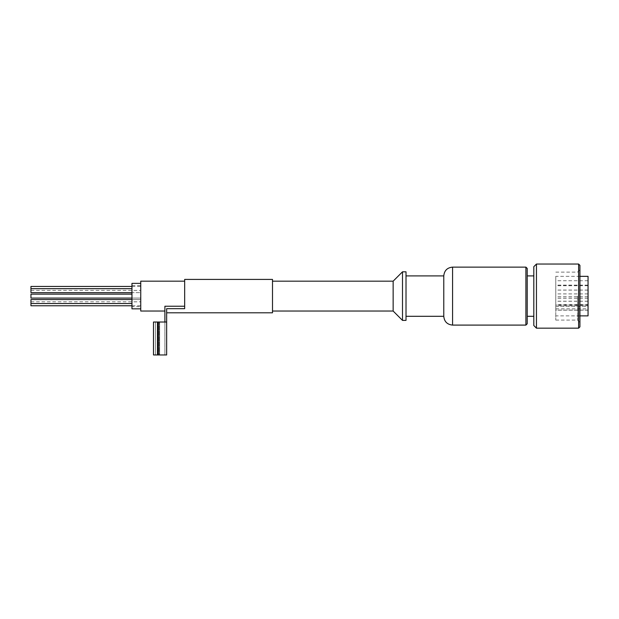 <?xml version="1.0" encoding="UTF-8"?>
<svg xmlns="http://www.w3.org/2000/svg" width="619" height="619" viewBox="0 0 619 619"><rect width="100%" height="100%" fill="white"/><g stroke="black" fill="none" stroke-linecap="round" stroke-linejoin="round"><path stroke-width="0.46" stroke-dasharray="3.1 2.32" d="M272.499 279.417L272.499 312.796M184.663 279.417L184.663 308.672L166.658 308.672L166.658 322.019L164.902 322.019L164.902 306.227L164.902 311.04L164.902 306.227L184.663 306.227L184.663 281.173L184.663 306.227M272.499 296.106L272.499 311.04L272.499 296.106M393.142 281.173L393.142 311.04M579.926 265.365L579.926 326.847M579.926 296.106L579.926 269.752L579.926 296.106M578.61 264.042L578.61 328.163M536.449 264.042L536.449 328.163M533.81 266.681L533.81 325.532M533.81 296.106L533.81 316.309L533.81 296.106M527.226 268.437L527.226 323.776M443.777 275.904L443.777 316.309M406.01 271.818L406.01 320.394M402.497 271.818L402.497 320.394M577.55 296.106L577.55 320.077L577.55 296.106M555.769 296.106L555.769 320.077L555.769 296.106M555.769 308.827L555.769 276.345L555.769 308.827L588.05 308.827L588.05 310.088L555.769 310.088M588.05 310.088L588.05 315.868M588.05 276.345L588.05 306.281L555.769 306.281M588.05 306.281L588.05 305.02L555.769 305.02M588.05 299.008L588.05 296.811L588.05 299.008M555.769 299.008L555.769 296.811L555.769 299.008M588.05 287.866L588.05 285.668L588.05 287.866M555.769 287.866L555.769 285.668L555.769 287.866M588.05 307.96L588.05 310.158L588.05 307.96M555.769 307.96L555.769 310.158L555.769 307.96M588.05 296.106L588.05 298.304L588.05 296.106M588.05 282.929L588.05 280.732L588.05 282.929M555.769 282.929L555.769 280.732L555.769 282.929M588.05 307.991L588.05 305.794L588.05 307.991M555.769 307.991L555.769 305.794L555.769 307.991M588.05 287.912L588.05 290.11L588.05 287.912M555.769 287.912L555.769 290.11L555.769 287.912M588.05 299.07L588.05 301.267L588.05 299.07M555.769 299.07L555.769 301.267L555.769 299.07M588.05 308.827L588.05 305.02M157.474 354.958L157.474 322.019L157.474 354.958L157.474 322.019L158.247 322.019L153.481 322.019L157.474 322.019L153.481 322.019L153.481 354.958L159.632 354.958L159.632 322.019L159.632 354.958L155.439 354.958L164.902 354.958L164.902 322.019L166.658 322.019L166.658 354.958L158.247 354.958L159.632 354.958L159.632 322.019L159.106 322.019L164.902 322.019L155.439 322.019L159.632 322.019L158.247 322.019L159.632 322.019L159.632 354.958L164.902 354.958L164.902 322.019M131.963 299.565L140.745 299.565L140.745 303.519L140.745 299.565L140.745 303.519L140.745 299.565L30.95 299.565L30.95 305.771M131.963 294.126L30.95 294.126L30.95 298.079L30.95 294.126L30.95 298.079L140.745 298.079L140.745 294.126L140.745 298.079L140.745 294.126L140.745 298.079L131.963 298.079M30.95 286.442L30.95 292.648L30.95 288.694L30.95 292.648L140.745 292.648L140.745 288.694L140.745 292.648L140.745 288.694L140.745 292.648L131.963 292.648M140.745 303.79L140.745 305.771L140.745 303.79M140.745 288.423L140.745 286.442L140.745 288.423M140.745 306.645L140.745 285.568L140.745 306.645L131.963 306.645L131.963 285.568L131.963 306.645M131.963 283.37L131.963 308.842M140.745 308.842L140.745 283.37L140.745 308.842M140.745 281.173L140.745 311.04M157.474 322.019L166.658 322.019M159.106 322.019L155.439 322.019L159.106 322.019L159.106 354.958L159.106 322.019M525.902 267.122L525.902 325.091M452.566 267.122L452.566 325.091M158.247 354.958L158.247 322.019M158.332 354.958L158.332 322.019L158.332 354.958M555.769 320.077L577.55 320.077L579.926 322.453M555.769 272.136L577.55 272.136L579.926 269.752M579.926 276.345L555.769 276.345M579.926 315.868L555.769 315.868M588.05 296.811L555.769 296.811M588.05 301.198L555.769 301.198M588.05 285.668L555.769 285.668M588.05 290.063L555.769 290.063M588.05 305.763L555.769 305.763M588.05 310.158L555.769 310.158M588.05 293.909L555.769 293.909M588.05 298.304L555.769 298.304M588.05 280.732L555.769 280.732M588.05 285.127L555.769 285.127M588.05 305.794L555.769 305.794M588.05 310.189L555.769 310.189M588.05 285.723L555.769 285.723M588.05 290.11L555.769 290.11M588.05 296.872L555.769 296.872M588.05 301.267L555.769 301.267M588.05 304.502L555.769 304.502M131.963 305.771L140.745 305.771M30.95 301.817L140.745 301.817M131.963 288.694L30.95 288.694M30.95 290.396L140.745 290.396M131.963 286.442L140.745 286.442M30.95 303.519L131.963 303.519M131.963 285.568L140.745 285.568M155.439 354.958L155.439 322.019L155.439 354.958"/><path stroke-width="0.93" d="M166.658 312.796L272.499 312.796L272.499 279.417L184.663 279.417L184.663 308.672L166.658 308.672L166.658 322.019L153.481 322.019L153.481 354.958L157.474 354.958L157.474 322.019M272.499 311.04L393.142 311.04L393.142 281.173L272.499 281.173M578.61 328.163L579.926 326.847L579.926 265.365L578.61 264.042L536.449 264.042L536.449 328.163L578.61 328.163L578.61 264.042M536.449 328.163L533.81 325.532L533.81 266.681L536.449 264.042M525.902 267.122L525.902 325.091L527.226 323.776L527.226 268.437L525.902 267.122L452.566 267.122C447.228 267.64 444.303 270.565 443.777 275.904L406.01 275.904M525.902 325.091L452.566 325.091C447.228 324.573 444.303 321.64 443.777 316.309L443.777 275.904M406.01 320.394L406.01 271.818L402.497 271.818L402.497 320.394L406.01 320.394M579.926 315.868L588.05 315.868L588.05 276.345L579.926 276.345M164.902 322.019L164.902 306.227L184.663 306.227M131.963 305.771L30.95 305.771L30.95 299.565L131.963 299.565M131.963 298.079L30.95 298.079L30.95 294.126L131.963 294.126M131.963 292.648L30.95 292.648L30.95 286.442L131.963 286.442M140.745 308.842L131.963 308.842L131.963 283.37L140.745 283.37M164.902 311.04L140.745 311.04L140.745 281.173L184.663 281.173M157.474 354.958L166.658 354.958L166.658 322.019M452.566 325.091L452.566 267.122M158.247 354.958L158.247 322.019M533.81 275.904L527.226 275.904M533.81 316.309L527.226 316.309M443.777 316.309L406.01 316.309M393.142 311.04L402.497 320.394M393.142 281.173L402.497 271.818M30.95 288.694L131.963 288.694M30.95 303.519L131.963 303.519"/></g></svg>
